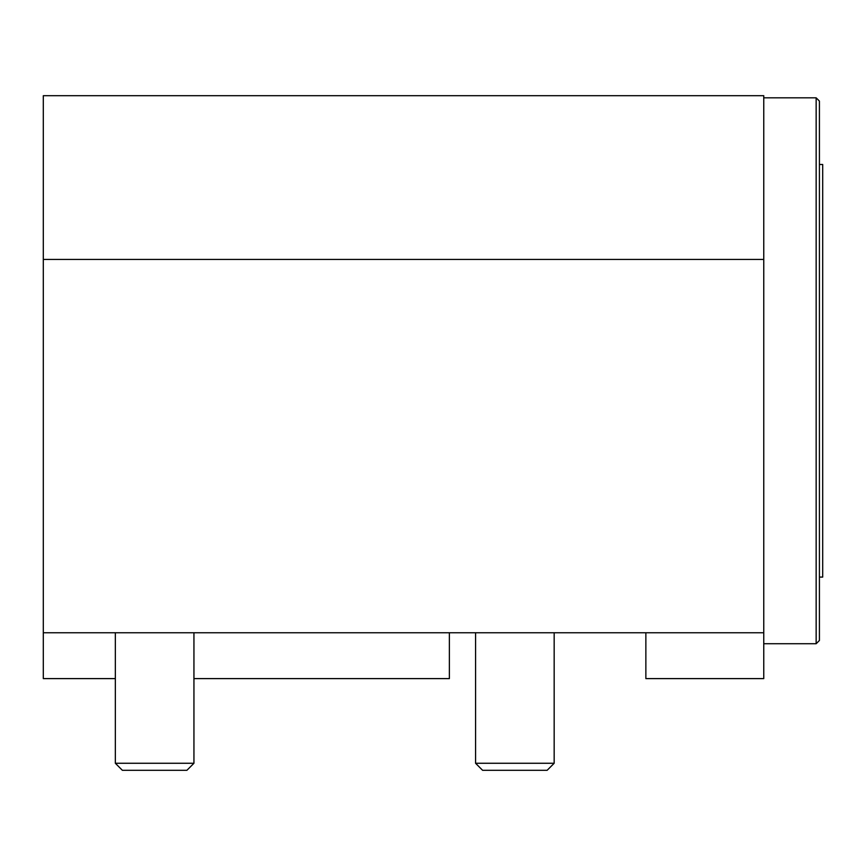 <?xml version="1.0" encoding="UTF-8"?>
<svg xmlns="http://www.w3.org/2000/svg" width="866" height="866" viewBox="0 0 866 866"><rect width="100%" height="100%" fill="white"/><g stroke="black" fill="none" stroke-linecap="round" stroke-linejoin="round"><path stroke-width="1.3" d="M43.3 632.765L645.863 632.765L645.863 678.608L763.758 678.608L763.758 95.693L43.3 95.693L43.3 678.608L115.34 678.608M482.6 770.307L547.139 770.307L554.164 763.271L475.575 763.271L482.6 770.307M122.377 770.307L186.904 770.307L193.941 763.271L115.34 763.271L122.377 770.307M475.575 632.765L475.575 763.271M115.34 632.765L115.34 763.271M449.378 632.765L449.378 678.608L193.941 678.608M763.758 632.765L645.863 632.765M43.3 259.432L763.758 259.432M816.151 97.826L819.42 101.095L819.42 640.461L816.151 643.73L816.151 97.826L763.758 97.826M816.151 643.73L763.758 643.73M819.42 164.464L822.7 164.464L822.7 577.092L819.42 577.092M554.164 632.765L554.164 763.271M193.941 632.765L193.941 763.271"/></g></svg>
